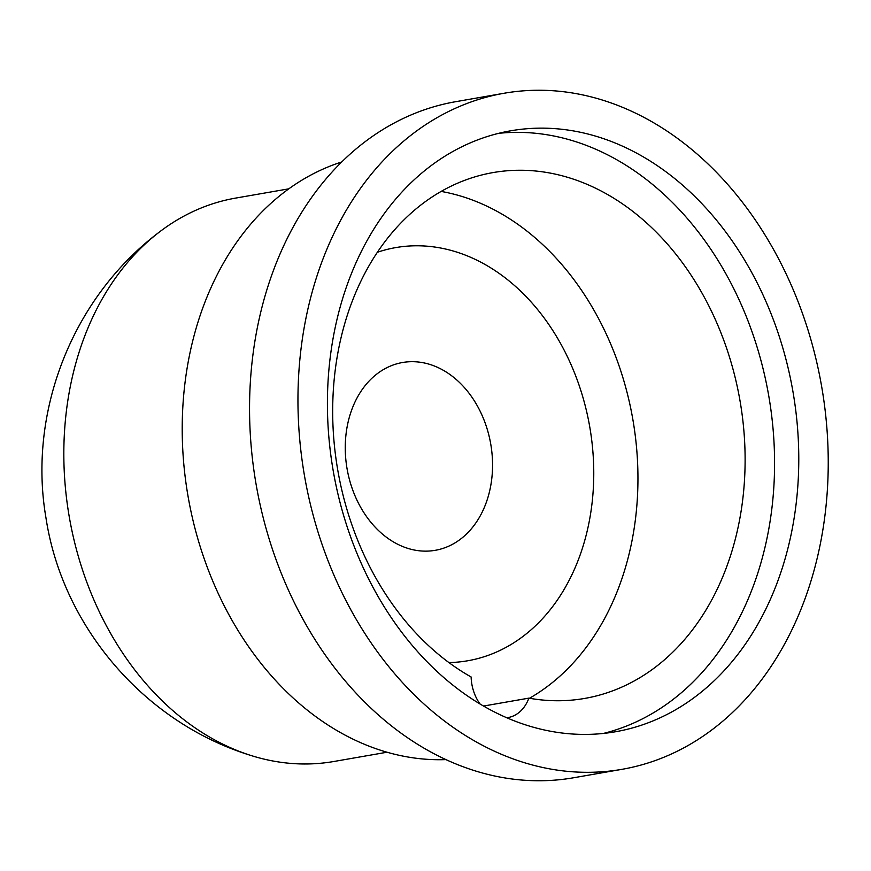 <?xml version="1.0" encoding="UTF-8"?>
<svg xmlns="http://www.w3.org/2000/svg" width="871" height="871" viewBox="0 0 871 871"><rect width="100%" height="100%" fill="white"/><g stroke="black" fill="none" stroke-linecap="round" stroke-linejoin="round"><path stroke-width="1.31" d="M506.737 717.758A39.097 29.897 80.1 0 0 508.022 717.573A39.097 29.897 80.1 0 0 528.871 698.139A266.885 204.097 -99.9 0 0 535.676 699.228A266.885 204.097 -99.9 0 0 584.724 698.422A266.885 204.097 -99.9 0 0 743.997 432.147A266.885 204.097 -99.9 0 0 542.121 171.772A266.885 204.097 -99.9 0 0 493.073 172.578A266.885 204.097 -99.9 0 0 332.994 396.653A266.885 204.097 -99.9 0 0 471.124 676.985A39.097 29.897 80.1 0 0 480.008 703.997M377.383 252.274A209.693 160.362 -99.9 0 1 434.259 246.972A209.693 160.362 -99.9 0 1 593.597 463.829A209.693 160.362 -99.9 0 1 448.892 662.57M420.062 362.227A95.32 72.892 -99.9 0 1 492.159 455.217A95.32 72.892 -99.9 0 1 435.282 550.309A95.32 72.892 -99.9 0 1 417.764 550.603A95.32 72.892 -99.9 0 1 345.656 457.613A95.32 72.892 -99.9 0 1 402.544 362.51A95.32 72.892 -99.9 0 1 420.062 362.227M441.14 191.424A266.885 204.097 -99.9 0 1 632.792 419.136A266.885 204.097 -99.9 0 1 529.481 698.248M498.702 133.328A305.013 233.254 -99.9 0 1 542.579 134.101A305.013 233.254 -99.9 0 1 772.566 423.687A305.013 233.254 -99.9 0 1 603.298 733.458M566.781 129.888A305.013 233.254 -99.9 0 1 797.498 427.443A305.013 233.254 -99.9 0 1 615.47 731.76A305.013 233.254 -99.9 0 1 559.422 732.674A305.013 233.254 -99.9 0 1 328.694 435.119A305.013 233.254 -99.9 0 1 510.722 130.802A305.013 233.254 -99.9 0 1 566.781 129.888M558.953 770.356A343.141 262.411 -99.9 0 1 299.395 435.598A343.141 262.411 -99.9 0 1 504.178 93.241A343.141 262.411 -99.9 0 1 567.239 92.206A343.141 262.411 -99.9 0 1 826.797 426.964A343.141 262.411 -99.9 0 1 622.014 769.322A343.141 262.411 -99.9 0 1 558.953 770.356M622.014 769.322L573.619 777.759A343.141 262.411 -99.9 0 1 510.548 778.794A343.141 262.411 -99.9 0 1 250.99 444.036A343.141 262.411 -99.9 0 1 455.773 101.678L504.178 93.241M445.941 759.61A305.013 233.254 -99.9 0 1 414.204 757.988A305.013 233.254 -99.9 0 1 185.098 476.295A305.013 233.254 -99.9 0 1 341.77 161.952M387.029 752.228L333.876 761.494A285.949 218.675 -99.9 0 1 281.322 762.354A285.949 218.675 -99.9 0 1 249.999 755.179A285.949 218.675 -99.9 0 1 69.353 517.341A285.949 218.675 -99.9 0 1 158.881 232.415A285.949 218.675 -99.9 0 1 235.682 198.087L288.824 188.833M528.871 698.139L483.503 706.054M249.999 755.179C144.238 722.32 62.353 626.478 45.945 517.722C27.709 411.787 72.511 297.642 158.881 232.415"/></g></svg>
